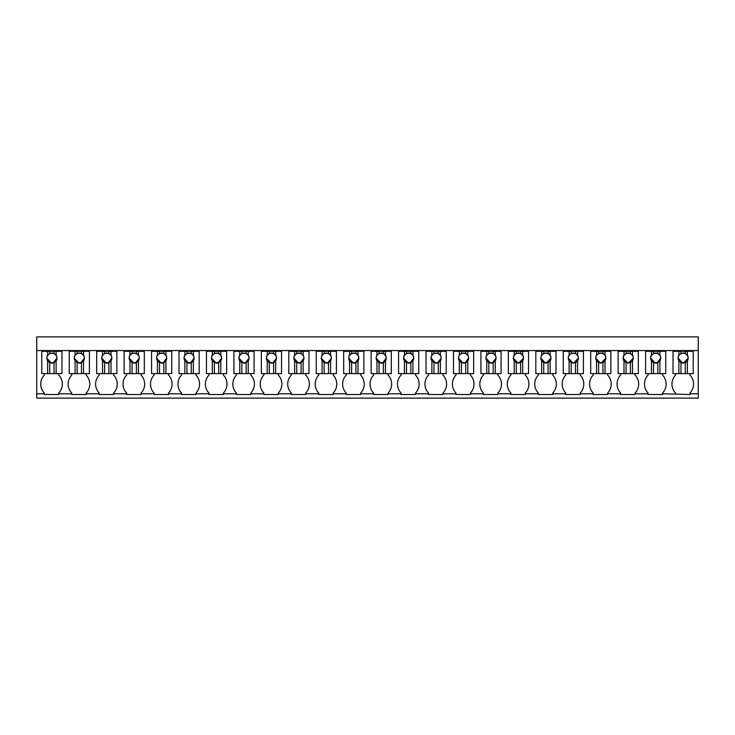<?xml version="1.0" encoding="UTF-8"?>
<svg xmlns="http://www.w3.org/2000/svg" width="735" height="735" viewBox="0 0 735 735"><rect width="100%" height="100%" fill="white"/><g stroke="black" fill="none" stroke-linecap="round" stroke-linejoin="round"><path stroke-width="1.1" d="M36.75 393.795L36.75 350.567L698.25 350.567L698.25 398.113L36.75 398.113L36.75 393.795L44.311 393.795L44.311 393.069A13.055 13.055 0 0 1 44.311 375.061L44.311 373.619M36.75 350.567L36.75 336.887L698.25 336.887L698.25 350.567M44.311 393.795L44.311 394.511L58.717 394.511L58.717 393.795L71.764 393.795L71.764 394.511L86.17 394.511L86.17 393.795L99.207 393.795L99.207 394.511L113.613 394.511L113.613 393.795L126.65 393.795L126.65 394.511L141.056 394.511L141.056 393.795L154.093 393.795L154.093 394.511L168.499 394.511L168.499 393.795L181.545 393.795L181.545 394.511L195.951 394.511L195.951 393.795L208.988 393.795L208.988 394.511L223.394 394.511L223.394 393.795L236.431 393.795L236.431 394.511L250.837 394.511L250.837 393.795L263.874 393.795L263.874 394.511L278.28 394.511L278.28 393.795L291.326 393.795L291.326 394.511L305.732 394.511L305.732 393.795L318.769 393.795L318.769 394.511L333.175 394.511L333.175 393.795L346.213 393.795L346.213 394.511L360.619 394.511L360.619 393.795L373.656 393.795L373.656 394.511L388.062 394.511L388.062 393.795L401.108 393.795L401.108 394.511L415.514 394.511L415.514 393.795L428.551 393.795L428.551 394.511L442.957 394.511L442.957 393.795L455.994 393.795L455.994 394.511L470.4 394.511L470.4 393.795L483.437 393.795L483.437 394.511L497.852 394.511L497.852 393.795L510.889 393.795L510.889 394.511L525.295 394.511L525.295 393.795L538.332 393.795L538.332 394.511L552.738 394.511L552.738 393.795L565.775 393.795L565.775 394.511L580.181 394.511L580.181 393.795L593.218 393.795L593.218 394.511L607.634 394.511L607.634 393.795L620.671 393.795L620.671 394.511L635.077 394.511L635.077 393.795L648.114 393.795L648.114 394.511L662.52 394.511L662.52 393.795L689.963 394.511L689.963 393.795L698.25 393.795M41.794 351.293L47.637 351.293L47.637 355.409A5.044 5.044 0 0 0 47.637 360.867L47.637 373.619L41.794 373.619L41.794 350.567M58.717 393.795L58.717 393.069A13.055 13.055 0 0 0 58.717 375.061L58.717 373.619M61.96 350.567L61.96 373.619L47.637 373.619M71.764 393.795L71.764 393.069A13.055 13.055 0 0 1 71.764 375.061L71.764 373.619M69.237 351.293L75.08 351.293L75.08 355.409A5.044 5.044 0 0 0 75.08 360.867L75.08 373.619L69.237 373.619L69.237 350.567M693.206 350.567L693.206 373.619L673.039 373.619L673.039 350.567M689.963 373.619L689.963 375.061A13.055 13.055 0 0 1 689.963 393.069L689.963 393.795M675.557 393.795L675.557 393.069A13.055 13.055 0 0 1 675.557 375.061L675.557 373.619M665.763 350.567L665.763 373.619L645.596 373.619L645.596 350.567M662.52 373.619L662.52 375.061A13.055 13.055 0 0 1 662.52 393.069L662.52 393.795M86.17 393.795L86.17 393.069A13.055 13.055 0 0 0 86.17 375.061L86.17 373.619M89.404 350.567L89.404 373.619L75.08 373.619M99.207 393.795L99.207 393.069A13.055 13.055 0 0 1 99.207 375.061L99.207 373.619M96.68 351.293L102.523 351.293L102.523 355.409A5.044 5.044 0 0 0 102.523 360.867L102.523 373.619L96.68 373.619L96.68 350.567M113.613 393.795L113.613 393.069A13.055 13.055 0 0 0 113.613 375.061L113.613 373.619M116.856 350.567L116.856 373.619L102.523 373.619M126.65 393.795L126.65 393.069A13.055 13.055 0 0 1 126.65 375.061L126.65 373.619M124.132 351.293L129.976 351.293L129.976 355.409A5.044 5.044 0 0 0 129.976 360.867L129.976 373.619L124.132 373.619L124.132 350.567M141.056 393.795L141.056 393.069A13.055 13.055 0 0 0 141.056 375.061L141.056 373.619M144.299 350.567L144.299 373.619L129.976 373.619M154.093 393.795L154.093 393.069A13.055 13.055 0 0 1 154.093 375.061L154.093 373.619M151.575 351.293L157.419 351.293L157.419 355.409A5.044 5.044 0 0 0 157.419 360.867L157.419 373.619L151.575 373.619L151.575 350.567M168.499 393.795L168.499 393.069A13.055 13.055 0 0 0 168.499 375.061L168.499 373.619M171.742 350.567L171.742 373.619L157.419 373.619M181.545 393.795L181.545 393.069A13.055 13.055 0 0 1 181.545 375.061L181.545 373.619M179.018 351.293L184.862 351.293L184.862 355.409A5.044 5.044 0 0 0 184.862 360.867L184.862 373.619L179.018 373.619L179.018 350.567M195.951 393.795L195.951 393.069A13.055 13.055 0 0 0 195.951 375.061L195.951 373.619M199.185 350.567L199.185 373.619L184.862 373.619M208.988 393.795L208.988 393.069A13.055 13.055 0 0 1 208.988 375.061L208.988 373.619M206.462 351.293L212.314 351.293L212.314 355.409A5.044 5.044 0 0 0 212.314 360.867L212.314 373.619L206.462 373.619L206.462 350.567M223.394 393.795L223.394 393.069A13.055 13.055 0 0 0 223.394 375.061L223.394 373.619M226.637 350.567L226.637 373.619L212.314 373.619M236.431 393.795L236.431 393.069A13.055 13.055 0 0 1 236.431 375.061L236.431 373.619M233.914 351.293L239.757 351.293L239.757 355.409A5.044 5.044 0 0 0 239.757 360.867L239.757 373.619L233.914 373.619L233.914 350.567M250.837 393.795L250.837 393.069A13.055 13.055 0 0 0 250.837 375.061L250.837 373.619M254.08 350.567L254.08 373.619L239.757 373.619M263.874 393.795L263.874 393.069A13.055 13.055 0 0 1 263.874 375.061L263.874 373.619M261.357 351.293L267.2 351.293L267.2 355.409A5.044 5.044 0 0 0 267.2 360.867L267.2 373.619L261.357 373.619L261.357 350.567M278.28 393.795L278.28 393.069A13.055 13.055 0 0 0 278.28 375.061L278.28 373.619M281.523 350.567L281.523 373.619L267.2 373.619M291.326 393.795L291.326 393.069A13.055 13.055 0 0 1 291.326 375.061L291.326 373.619M288.8 351.293L294.643 351.293L294.643 355.409A5.044 5.044 0 0 0 294.643 360.867L294.643 373.619L288.8 373.619L288.8 350.567M305.732 393.795L305.732 393.069A13.055 13.055 0 0 0 305.732 375.061L305.732 373.619M308.976 350.567L308.976 373.619L294.643 373.619M318.769 393.795L318.769 393.069A13.055 13.055 0 0 1 318.769 375.061L318.769 373.619M316.243 351.293L322.095 351.293L322.095 355.409A5.044 5.044 0 0 0 322.095 360.867L322.095 373.619L316.243 373.619L316.243 350.567M333.175 393.795L333.175 393.069A13.055 13.055 0 0 0 333.175 375.061L333.175 373.619M336.419 350.567L336.419 373.619L322.095 373.619M346.213 393.795L346.213 393.069A13.055 13.055 0 0 1 346.213 375.061L346.213 373.619M343.695 351.293L349.538 351.293L349.538 355.409A5.044 5.044 0 0 0 349.538 360.867L349.538 373.619L343.695 373.619L343.695 350.567M360.619 393.795L360.619 393.069A13.055 13.055 0 0 0 360.619 375.061L360.619 373.619M363.862 350.567L363.862 373.619L349.538 373.619M373.656 393.795L373.656 393.069A13.055 13.055 0 0 1 373.656 375.061L373.656 373.619M371.138 351.293L376.981 351.293L376.981 355.409A5.044 5.044 0 0 0 376.981 360.867L376.981 373.619L371.138 373.619L371.138 350.567M388.062 393.795L388.062 393.069A13.055 13.055 0 0 0 388.062 375.061L388.062 373.619M391.305 350.567L391.305 373.619L376.981 373.619M401.108 393.795L401.108 393.069A13.055 13.055 0 0 1 401.108 375.061L401.108 373.619M398.581 351.293L404.425 351.293L404.425 355.409A5.044 5.044 0 0 0 404.425 360.867L404.425 373.619L398.581 373.619L398.581 350.567M415.514 393.795L415.514 393.069A13.055 13.055 0 0 0 415.514 375.061L415.514 373.619M418.757 350.567L418.757 373.619L404.425 373.619M428.551 393.795L428.551 393.069A13.055 13.055 0 0 1 428.551 375.061L428.551 373.619M426.024 351.293L431.877 351.293L431.877 355.409A5.044 5.044 0 0 0 431.877 360.867L431.877 373.619L426.024 373.619L426.024 350.567M442.957 393.795L442.957 393.069A13.055 13.055 0 0 0 442.957 375.061L442.957 373.619M446.2 350.567L446.2 373.619L431.877 373.619M455.994 393.795L455.994 393.069A13.055 13.055 0 0 1 455.994 375.061L455.994 373.619M453.477 351.293L459.32 351.293L459.32 355.409A5.044 5.044 0 0 0 459.32 360.867L459.32 373.619L453.477 373.619L453.477 350.567M470.4 393.795L470.4 393.069A13.055 13.055 0 0 0 470.4 375.061L470.4 373.619M473.643 350.567L473.643 373.619L459.32 373.619M483.437 393.795L483.437 393.069A13.055 13.055 0 0 1 483.437 375.061L483.437 373.619M480.92 351.293L486.763 351.293L486.763 355.409A5.044 5.044 0 0 0 486.763 360.867L486.763 373.619L480.92 373.619L480.92 350.567M497.852 393.795L497.852 393.069A13.055 13.055 0 0 0 497.852 375.061L497.852 373.619M501.086 350.567L501.086 373.619L486.763 373.619M510.889 393.795L510.889 393.069A13.055 13.055 0 0 1 510.889 375.061L510.889 373.619M508.363 351.293L514.206 351.293L514.206 355.409A5.044 5.044 0 0 0 514.206 360.867L514.206 373.619L508.363 373.619L508.363 350.567M525.295 393.795L525.295 393.069A13.055 13.055 0 0 0 525.295 375.061L525.295 373.619M528.538 350.567L528.538 373.619L514.206 373.619M538.332 393.795L538.332 393.069A13.055 13.055 0 0 1 538.332 375.061L538.332 373.619M535.815 351.293L541.658 351.293L541.658 355.409A5.044 5.044 0 0 0 541.658 360.867L541.658 373.619L535.815 373.619L535.815 350.567M552.738 393.795L552.738 393.069A13.055 13.055 0 0 0 552.738 375.061L552.738 373.619M555.982 350.567L555.982 373.619L541.658 373.619M565.775 393.795L565.775 393.069A13.055 13.055 0 0 1 565.775 375.061L565.775 373.619M563.258 351.293L569.101 351.293L569.101 355.409A5.044 5.044 0 0 0 569.101 360.867L569.101 373.619L563.258 373.619L563.258 350.567M580.181 393.795L580.181 393.069A13.055 13.055 0 0 0 580.181 375.061L580.181 373.619M583.425 350.567L583.425 373.619L569.101 373.619M593.218 393.795L593.218 393.069A13.055 13.055 0 0 1 593.218 375.061L593.218 373.619M590.701 351.293L596.544 351.293L596.544 355.409A5.044 5.044 0 0 0 596.544 360.867L596.544 373.619L590.701 373.619L590.701 350.567M607.634 393.795L607.634 393.069A13.055 13.055 0 0 0 607.634 375.061L607.634 373.619M610.868 350.567L610.868 373.619L596.544 373.619M620.671 393.795L620.671 393.069A13.055 13.055 0 0 1 620.671 375.061L620.671 373.619M618.144 351.293L623.987 351.293L623.987 355.409A5.044 5.044 0 0 0 623.987 360.867L623.987 373.619L618.144 373.619L618.144 350.567M635.077 393.795L635.077 393.069A13.055 13.055 0 0 0 635.077 375.061L635.077 373.619M638.32 350.567L638.32 373.619L623.987 373.619M648.114 393.795L648.114 393.069A13.055 13.055 0 0 1 648.114 375.061L648.114 373.619M47.637 351.293L54.041 351.293L54.041 353.581A5.044 5.044 0 0 0 49.714 353.581L47.637 355.409M61.96 351.293L54.041 351.293M56.117 351.293L56.117 355.409L54.041 353.581M56.117 373.619L56.117 360.867A5.044 5.044 0 0 0 56.117 355.409M56.117 360.867L54.041 362.695L54.041 373.619M47.637 360.867L49.714 362.695L54.041 362.695M49.714 362.695L49.714 373.619M53.159 363.017L56.917 358.138C57.229 351.633 46.526 351.633 46.838 358.138L51.542 363.163M52.102 363.173L52.7 363.108M49.714 351.293L49.714 353.581M75.08 351.293L81.484 351.293L81.484 353.581A5.044 5.044 0 0 0 77.166 353.581L75.08 355.409M89.404 351.293L81.484 351.293M83.56 351.293L83.56 355.409L81.484 353.581M83.56 373.619L83.56 360.867A5.044 5.044 0 0 0 83.56 355.409M83.56 360.867L81.484 362.695L81.484 373.619M75.08 360.867L77.166 362.695L81.484 362.695M77.166 362.695L77.166 373.619M80.602 363.017L84.369 358.138C84.672 351.633 73.969 351.633 74.281 358.138L78.985 363.163M79.545 363.173L80.143 363.108M77.166 351.293L77.166 353.581M102.523 351.293L108.927 351.293L108.927 353.581A5.044 5.044 0 0 0 104.609 353.581L102.523 355.409M116.856 351.293L108.927 351.293M111.013 351.293L111.013 355.409L108.927 353.581M111.013 373.619L111.013 360.867A5.044 5.044 0 0 0 111.013 355.409M111.013 360.867L108.927 362.695L108.927 373.619M102.523 360.867L104.609 362.695L108.927 362.695M104.609 362.695L104.609 373.619M108.045 363.017L111.812 358.138C112.124 351.633 101.421 351.633 101.724 358.138L106.437 363.163M106.988 363.173L107.595 363.108M104.609 351.293L104.609 353.581M129.976 351.293L136.379 351.293L136.379 353.581A5.044 5.044 0 0 0 132.052 353.581L129.976 355.409M144.299 351.293L136.379 351.293M138.456 351.293L138.456 355.409L136.379 353.581M138.456 373.619L138.456 360.867A5.044 5.044 0 0 0 138.456 355.409M138.456 360.867L136.379 362.695L136.379 373.619M129.976 360.867L132.052 362.695L136.379 362.695M132.052 362.695L132.052 373.619M135.488 363.017L139.255 358.138C139.567 351.633 128.864 351.633 129.167 358.138L133.88 363.163M134.441 363.173L135.038 363.108M132.052 351.293L132.052 353.581M157.419 351.293L163.822 351.293L163.822 353.581A5.044 5.044 0 0 0 159.495 353.581L157.419 355.409M171.742 351.293L163.822 351.293M165.899 351.293L165.899 355.409L163.822 353.581M165.899 373.619L165.899 360.867A5.044 5.044 0 0 0 165.899 355.409M165.899 360.867L163.822 362.695L163.822 373.619M157.419 360.867L159.495 362.695L163.822 362.695M159.495 362.695L159.495 373.619M162.94 363.017L166.698 358.138C167.01 351.633 156.307 351.633 156.619 358.138L161.323 363.163M161.884 363.173L162.481 363.108M159.495 351.293L159.495 353.581M184.862 351.293L191.265 351.293L191.265 353.581A5.044 5.044 0 0 0 186.947 353.581L184.862 355.409M199.185 351.293L191.265 351.293M193.342 351.293L193.342 355.409L191.265 353.581M193.342 373.619L193.342 360.867A5.044 5.044 0 0 0 193.342 355.409M193.342 360.867L191.265 362.695L191.265 373.619M184.862 360.867L186.947 362.695L191.265 362.695M186.947 362.695L186.947 373.619M190.383 363.017L194.15 358.138C194.453 351.633 183.75 351.633 184.062 358.138L188.766 363.163M189.327 363.173L189.924 363.108M186.947 351.293L186.947 353.581M212.314 351.293L218.708 351.293L218.708 353.581A5.044 5.044 0 0 0 214.39 353.581L212.314 355.409M226.637 351.293L218.708 351.293M220.794 351.293L220.794 355.409L218.708 353.581M220.794 373.619L220.794 360.867A5.044 5.044 0 0 0 220.794 355.409M220.794 360.867L218.708 362.695L218.708 373.619M212.314 360.867L214.39 362.695L218.708 362.695M214.39 362.695L214.39 373.619M217.826 363.017L221.593 358.138C221.906 351.633 211.202 351.633 211.505 358.138L216.219 363.163M216.77 363.173L217.376 363.108M214.39 351.293L214.39 353.581M239.757 351.293L246.161 351.293L246.161 353.581A5.044 5.044 0 0 0 241.833 353.581L239.757 355.409M254.08 351.293L246.161 351.293M248.237 351.293L248.237 355.409L246.161 353.581M248.237 373.619L248.237 360.867A5.044 5.044 0 0 0 248.237 355.409M248.237 360.867L246.161 362.695L246.161 373.619M239.757 360.867L241.833 362.695L246.161 362.695M241.833 362.695L241.833 373.619M245.269 363.017L249.036 358.138C249.349 351.633 238.645 351.633 238.948 358.138L243.662 363.163M244.222 363.173L244.819 363.108M241.833 351.293L241.833 353.581M267.2 351.293L273.604 351.293L273.604 353.581A5.044 5.044 0 0 0 269.276 353.581L267.2 355.409M281.523 351.293L273.604 351.293M275.68 351.293L275.68 355.409L273.604 353.581M275.68 373.619L275.68 360.867A5.044 5.044 0 0 0 275.68 355.409M275.68 360.867L273.604 362.695L273.604 373.619M267.2 360.867L269.276 362.695L273.604 362.695M269.276 362.695L269.276 373.619M272.722 363.017L276.479 358.138C276.792 351.633 266.088 351.633 266.401 358.138L271.105 363.163M271.665 363.173L272.262 363.108M269.276 351.293L269.276 353.581M294.643 351.293L301.047 351.293L301.047 353.581A5.044 5.044 0 0 0 296.729 353.581L294.643 355.409M308.976 351.293L301.047 351.293M303.123 351.293L303.123 355.409L301.047 353.581M303.123 373.619L303.123 360.867A5.044 5.044 0 0 0 303.123 355.409M303.123 360.867L301.047 362.695L301.047 373.619M294.643 360.867L296.729 362.695L301.047 362.695M296.729 362.695L296.729 373.619M300.165 363.017L303.932 358.138C304.235 351.633 293.531 351.633 293.844 358.138L298.548 363.163M299.108 363.173L299.705 363.108M296.729 351.293L296.729 353.581M322.095 351.293L328.49 351.293L328.49 353.581A5.044 5.044 0 0 0 324.172 353.581L322.095 355.409M336.419 351.293L328.49 351.293M330.575 351.293L330.575 355.409L328.49 353.581M330.575 373.619L330.575 360.867A5.044 5.044 0 0 0 330.575 355.409M330.575 360.867L328.49 362.695L328.49 373.619M322.095 360.867L324.172 362.695L328.49 362.695M324.172 362.695L324.172 373.619M327.608 363.017L331.375 358.138C331.687 351.633 320.984 351.633 321.287 358.138L326 363.163M326.551 363.173L327.158 363.108M324.172 351.293L324.172 353.581M349.538 351.293L355.942 351.293L355.942 353.581A5.044 5.044 0 0 0 351.615 353.581L349.538 355.409M363.862 351.293L355.942 351.293M358.019 351.293L358.019 355.409L355.942 353.581M358.019 373.619L358.019 360.867A5.044 5.044 0 0 0 358.019 355.409M358.019 360.867L355.942 362.695L355.942 373.619M349.538 360.867L351.615 362.695L355.942 362.695M351.615 362.695L351.615 373.619M355.051 363.017L358.818 358.138C359.13 351.633 348.427 351.633 348.739 358.138L353.443 363.163M354.004 363.173L354.601 363.108M351.615 351.293L351.615 353.581M376.981 351.293L383.385 351.293L383.385 353.581A5.044 5.044 0 0 0 379.058 353.581L376.981 355.409M391.305 351.293L383.385 351.293M385.462 351.293L385.462 355.409L383.385 353.581M385.462 373.619L385.462 360.867A5.044 5.044 0 0 0 385.462 355.409M385.462 360.867L383.385 362.695L383.385 373.619M376.981 360.867L379.058 362.695L383.385 362.695M379.058 362.695L379.058 373.619M382.503 363.017L386.261 358.138C386.573 351.633 375.87 351.633 376.182 358.138L380.886 363.163M381.447 363.173L382.044 363.108M379.058 351.293L379.058 353.581M404.425 351.293L410.828 351.293L410.828 353.581A5.044 5.044 0 0 0 406.51 353.581L404.425 355.409M418.757 351.293L410.828 351.293M412.905 351.293L412.905 355.409L410.828 353.581M412.905 373.619L412.905 360.867A5.044 5.044 0 0 0 412.905 355.409M412.905 360.867L410.828 362.695L410.828 373.619M404.425 360.867L406.51 362.695L410.828 362.695M406.51 362.695L406.51 373.619M409.946 363.017L413.713 358.138C414.016 351.633 403.313 351.633 403.625 358.138L408.329 363.163M408.89 363.173L409.487 363.108M406.51 351.293L406.51 353.581M431.877 351.293L438.271 351.293L438.271 353.581A5.044 5.044 0 0 0 433.953 353.581L431.877 355.409M446.2 351.293L438.271 351.293M440.357 351.293L440.357 355.409L438.271 353.581M440.357 373.619L440.357 360.867A5.044 5.044 0 0 0 440.357 355.409M440.357 360.867L438.271 362.695L438.271 373.619M431.877 360.867L433.953 362.695L438.271 362.695M433.953 362.695L433.953 373.619M437.389 363.017L441.156 358.138C441.469 351.633 430.765 351.633 431.068 358.138L435.781 363.163M436.333 363.173L436.939 363.108M433.953 351.293L433.953 353.581M459.32 351.293L465.724 351.293L465.724 353.581A5.044 5.044 0 0 0 461.396 353.581L459.32 355.409M473.643 351.293L465.724 351.293M467.8 351.293L467.8 355.409L465.724 353.581M467.8 373.619L467.8 360.867A5.044 5.044 0 0 0 467.8 355.409M467.8 360.867L465.724 362.695L465.724 373.619M459.32 360.867L461.396 362.695L465.724 362.695M461.396 362.695L461.396 373.619M464.832 363.017L468.599 358.138C468.912 351.633 458.208 351.633 458.521 358.138L463.225 363.163M463.785 363.173L464.382 363.108M461.396 351.293L461.396 353.581M486.763 351.293L493.167 351.293L493.167 353.581A5.044 5.044 0 0 0 488.839 353.581L486.763 355.409M501.086 351.293L493.167 351.293M495.243 351.293L495.243 355.409L493.167 353.581M495.243 373.619L495.243 360.867A5.044 5.044 0 0 0 495.243 355.409M495.243 360.867L493.167 362.695L493.167 373.619M486.763 360.867L488.839 362.695L493.167 362.695M488.839 362.695L488.839 373.619M492.285 363.017L496.051 358.138C496.355 351.633 485.651 351.633 485.964 358.138L490.668 363.163M491.228 363.173L491.825 363.108M488.839 351.293L488.839 353.581M514.206 351.293L520.61 351.293L520.61 353.581A5.044 5.044 0 0 0 516.292 353.581L514.206 355.409M528.538 351.293L520.61 351.293M522.686 351.293L522.686 355.409L520.61 353.581M522.686 373.619L522.686 360.867A5.044 5.044 0 0 0 522.686 355.409M522.686 360.867L520.61 362.695L520.61 373.619M514.206 360.867L516.292 362.695L520.61 362.695M516.292 362.695L516.292 373.619M518.671 363.173L523.495 358.138C523.798 351.633 513.094 351.633 513.407 358.138L518.111 363.163M516.292 351.293L516.292 353.581M541.658 351.293L548.053 351.293L548.053 353.581A5.044 5.044 0 0 0 543.735 353.581L541.658 355.409M555.982 351.293L548.053 351.293M550.138 351.293L550.138 355.409L548.053 353.581M550.138 373.619L550.138 360.867A5.044 5.044 0 0 0 550.138 355.409M550.138 360.867L548.053 362.695L548.053 373.619M541.658 360.867L543.735 362.695L548.053 362.695M543.735 362.695L543.735 373.619M546.114 363.173L550.938 358.138C551.25 351.633 540.547 351.633 540.85 358.138L545.563 363.163M543.735 351.293L543.735 353.581M569.101 351.293L575.505 351.293L575.505 353.581A5.044 5.044 0 0 0 571.178 353.581L569.101 355.409M583.425 351.293L575.505 351.293M577.581 351.293L577.581 355.409L575.505 353.581M577.581 373.619L577.581 360.867A5.044 5.044 0 0 0 577.581 355.409M577.581 360.867L575.505 362.695L575.505 373.619M569.101 360.867L571.178 362.695L575.505 362.695M571.178 362.695L571.178 373.619M573.566 363.173L578.381 358.138C578.693 351.633 567.99 351.633 568.302 358.138L573.006 363.163M571.178 351.293L571.178 353.581M596.544 351.293L602.948 351.293L602.948 353.581A5.044 5.044 0 0 0 598.621 353.581L596.544 355.409M610.868 351.293L602.948 351.293M605.024 351.293L605.024 355.409L602.948 353.581M605.024 373.619L605.024 360.867A5.044 5.044 0 0 0 605.024 355.409M605.024 360.867L602.948 362.695L602.948 373.619M596.544 360.867L598.621 362.695L602.948 362.695M598.621 362.695L598.621 373.619M601.009 363.173L605.833 358.138C606.136 351.633 595.433 351.633 595.745 358.138L600.449 363.163M598.621 351.293L598.621 353.581M623.987 351.293L630.391 351.293L630.391 353.581A5.044 5.044 0 0 0 626.073 353.581L623.987 355.409M638.32 351.293L630.391 351.293M632.477 351.293L632.477 355.409L630.391 353.581M632.477 373.619L632.477 360.867A5.044 5.044 0 0 0 632.477 355.409M632.477 360.867L630.391 362.695L630.391 373.619M623.987 360.867L626.073 362.695L630.391 362.695M626.073 362.695L626.073 373.619M628.453 363.173L633.276 358.138C633.579 351.633 622.876 351.633 623.188 358.138L627.892 363.163M626.073 351.293L626.073 353.581M645.596 351.293L651.44 351.293L651.44 355.409A5.044 5.044 0 0 0 651.44 360.867L651.44 373.619M651.44 351.293L657.834 351.293L657.834 353.581A5.044 5.044 0 0 0 653.516 353.581L651.44 355.409M665.763 351.293L657.834 351.293M659.92 351.293L659.92 355.409L657.834 353.581M659.92 373.619L659.92 360.867A5.044 5.044 0 0 0 659.92 355.409M659.92 360.867L657.834 362.695L657.834 373.619M651.44 360.867L653.516 362.695L657.834 362.695M653.516 362.695L653.516 373.619M656.952 363.017L660.719 358.138C661.031 351.633 650.328 351.633 650.631 358.138L655.344 363.163M655.896 363.173L656.502 363.108M653.516 351.293L653.516 353.581M673.039 351.293L678.883 351.293L678.883 355.409A5.044 5.044 0 0 0 678.883 360.867L678.883 373.619M678.883 351.293L685.286 351.293L685.286 353.581A5.044 5.044 0 0 0 680.959 353.581L678.883 355.409M693.206 351.293L685.286 351.293M687.363 351.293L687.363 355.409L685.286 353.581M687.363 373.619L687.363 360.867A5.044 5.044 0 0 0 687.363 355.409M687.363 360.867L685.286 362.695L685.286 373.619M678.883 360.867L680.959 362.695L685.286 362.695M680.959 362.695L680.959 373.619M683.348 363.173L688.162 358.138C688.475 351.633 677.771 351.633 678.083 358.138L682.787 363.163M680.959 351.293L680.959 353.581"/></g></svg>

